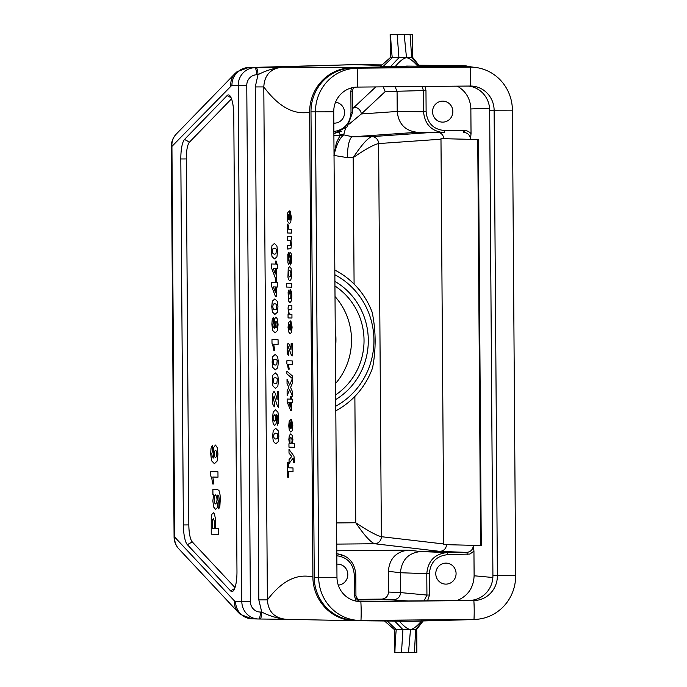 <?xml version="1.0" encoding="UTF-8"?>
<svg xmlns="http://www.w3.org/2000/svg" width="687" height="687" viewBox="0 0 687 687"><rect width="100%" height="100%" fill="white"/><g stroke="black" fill="none" stroke-linecap="round" stroke-linejoin="round"><path stroke-width="1.03" d="M446.602 544.679C446.078 548.664 443.888 550.897 440.032 551.369A6.999 6.758 92.2 0 1 439.895 551.369L420.59 551.549L446.936 552.58L466.636 552.4C470.724 551.944 472.965 549.6 473.36 545.366L473.944 551.146L469.899 554.04L447.486 554.692C436.417 555.946 430.371 562.301 429.341 573.765L429.495 595.054L427.58 600.799M439.482 132.557C442.05 133.733 443.484 135.768 443.768 138.671L440.977 138.619L443.811 544.602L481.261 545.547L478.418 139.555L443.768 138.671M439.972 551.369L374.655 543.752L336.742 544.104M258.827 599.897L255.246 86.94L258.003 74.728L256.672 74.763A10.503 10.15 91.5 0 0 246.77 85.351L250.377 601.64A10.503 10.15 91.5 0 0 260.425 612.048L261.738 612.057L258.827 599.897L267.38 599.88C282.46 579.991 297.643 573.482 312.886 577.028A44.105 42.637 91.5 0 0 354.346 620.713A44.105 42.637 91.5 0 0 355.085 620.73L413.024 621.237L470.956 619.648A44.105 42.637 -88.5 0 0 474.27 619.425M353.324 64.672L254.722 67.712L282.28 67.154L351.229 67.738L409.151 66.15L467.091 66.656A44.105 42.637 -88.5 0 1 467.838 66.673A44.105 42.637 -88.5 0 1 473.91 67.283M351.229 67.738A44.105 42.637 91.5 0 0 309.639 112.221C294.44 114.952 279.162 107.627 263.799 86.923L267.38 599.88C268.196 611.67 274.439 618.137 286.135 619.305L258.587 618.996A6.999 1.786 90.5 0 1 258.57 618.996L259.884 619.013A6.999 1.786 90.5 0 1 259.875 619.004M312.886 577.028L309.639 112.221M471.6 67.154L467.143 67.034A43.401 41.959 91.5 0 0 465.674 67.025L352.646 68.082A43.401 41.959 91.5 0 0 310.988 111.869L314.242 577.355A43.401 41.959 91.5 0 0 355.042 620.344L359.499 620.464A43.401 41.959 -88.5 0 1 318.699 577.475L315.453 111.99A43.401 41.959 -88.5 0 1 357.111 68.202L470.14 67.146A43.401 41.959 -88.5 0 1 471.6 67.154A43.401 41.959 -88.5 0 1 512.399 110.152L515.654 575.637A43.401 41.959 -88.5 0 1 473.996 619.425L360.967 620.481A43.401 41.959 -88.5 0 1 359.499 620.464M335.814 410.783A78.756 76.137 91.5 0 0 372.569 367.837C376.098 349.339 375.969 330.833 372.182 312.327A78.756 76.137 91.5 0 0 334.835 270.077M345.467 128.563L343.663 134.824L352.508 136.807L371.813 136.627C367.665 138.07 361.465 145.06 353.204 157.606C365.51 149.182 373.986 144.502 378.623 143.566L381.371 536.693L443.811 543.984M336.596 522.927L355.754 522.747C368.18 530.957 376.716 535.611 381.371 536.693A6.999 6.715 -83.3 0 1 374.655 543.752C370.482 542.155 364.187 535.156 355.754 522.747L354.87 396.425M425.021 86.468L425.966 90.504L426.12 111.792C427.305 123.239 433.437 129.482 444.523 130.521L465.331 130.401L468.474 131.432L471.033 133.579L470.861 108.95C470.406 98.773 465.898 91.173 457.336 86.167M442.78 122.131A10.503 10.15 91.5 0 0 452.862 111.723A10.503 10.15 91.5 0 0 442.986 101.135A10.503 10.15 91.5 0 0 432.561 111.363A10.503 10.15 91.5 0 0 442.78 122.131M410.087 34.453L390.139 34.53L412.535 34.367L410.087 34.453L411.693 57.588L419.362 66.167L417.756 66.175C413.222 60.963 409.469 58.129 406.498 57.682L412.698 57.468L412.724 51.8A304.805 301.189 -155.1 0 1 412.664 57.476L419.628 66.107L412.698 57.468M404.196 34.522L406.498 57.682C403.544 58.18 399.834 61.083 395.368 66.39L409.151 66.15M412.535 34.367L412.724 51.121A304.805 301.189 -155.1 0 1 412.724 51.8M417.756 66.175L406.558 66.081M421.629 620.859C417.164 626.158 413.454 629.06 410.491 629.567L394.286 629.507L394.45 652.607L401.491 652.65L408.507 652.607L410.491 629.567L415.687 629.472L414.407 652.53L408.507 652.607M416.794 635.028L416.648 629.361A304.805 300.382 -23.1 0 1 416.794 635.028A304.805 300.382 -23.1 0 1 416.803 635.707L416.854 652.452L414.407 652.53M402.788 652.452L394.45 652.607M423.166 620.954L416.648 629.361L415.687 629.472L423.037 620.962M399.241 621.065C403.776 626.286 407.528 629.12 410.491 629.567M467.091 66.656C448.834 66.218 440.298 65.875 444.704 65.634L463.811 65.737A6.999 1.786 90.5 0 1 464.644 66.587M353.53 64.664L382.092 64.913L353.573 64.664L381.525 65.411M357.377 599.991L393.857 599.657C397.945 599.193 400.178 596.84 400.573 592.589L426.928 595.062L426.782 573.774C427.915 561.03 434.639 553.971 446.936 552.58A2.104 0.532 89.5 0 1 447.486 554.692M457.13 600.524C467.89 596.015 473.558 587.771 474.116 575.775L473.944 551.146M446.009 584.122A10.503 10.15 91.5 0 0 456.082 573.705A10.503 10.15 91.5 0 0 446.215 563.125A10.503 10.15 91.5 0 0 435.781 573.344A10.503 10.15 91.5 0 0 446.009 584.122M429.341 573.765L400.435 572.735L388.344 571.318C389.477 558.583 396.201 551.515 408.49 550.132L336.793 550.802M471.033 133.587L470.526 139.358C470.106 135.193 467.881 132.883 463.845 132.428L463.725 132.428A2.104 0.532 -90.5 0 0 464.223 130.341M408.49 550.132L420.581 551.549C408.336 552.932 401.62 559.999 400.435 572.726L400.573 592.589L388.49 592.048C388.112 596.299 385.871 598.652 381.766 599.116L356.948 599.347M388.344 571.318L388.49 592.048M333.891 135.262L340.22 135.202L339.275 132.316M352.543 108.726L375.772 86.923M383.234 86.854L385.209 91.569L361.31 113.965L397.215 111.457L397.077 91.594L395.119 86.742M449.435 66.158L444.704 65.634M333.805 123.128A10.503 10.15 91.5 0 0 344.556 113.175A10.503 10.15 91.5 0 0 335.548 102.208M395.36 66.39L390.723 66.433L398.932 57.708L406.498 57.682M390.139 34.53L390.293 57.622L398.932 57.708L397.172 34.573M390.293 57.622L380.443 66.373L383.174 66.441L392.243 57.665A304.805 271.837 -108.4 0 1 390.602 34.556M383.174 66.441L390.723 66.433M401.491 652.65L402.925 629.593L394.664 621.074M394.913 652.633A304.805 271.03 -70.5 0 1 396.236 629.55L387.193 621.005M233.786 115.39A20.327 5.187 -90.5 0 0 229.2 95.15A20.327 5.187 -90.5 0 0 227.114 95.579L184.528 139.444A20.327 5.187 -90.5 0 0 180.818 158.972L183.377 524.945A20.327 5.187 -90.5 0 0 187.362 544.679L230.574 590.846A20.327 5.187 -90.5 0 0 232.756 591.327A20.327 5.187 -90.5 0 0 236.972 571.386L233.786 115.39M338.27 585.109A10.503 10.15 91.5 0 0 347.794 574.435A10.503 10.15 91.5 0 0 336.888 564.164M235.014 587.574L192.266 541.914A17.501 4.466 89.5 0 1 188.831 524.92L186.28 158.946A17.501 4.466 89.5 0 1 189.475 142.132L231.51 98.834M354.346 620.713L286.135 619.305C277.6 618.429 269.467 616.016 261.738 612.057A6.999 1.786 90.5 0 1 259.884 619.013L286.058 619.305M256.028 67.678A6.999 1.786 88.4 0 1 257.977 74.72C265.663 70.649 273.761 68.125 282.28 67.154C270.592 68.511 264.435 75.098 263.799 86.923L255.246 86.94M336.81 553.67L345.424 556.324M341.765 131.157L333.882 133.579L347.244 126.794L352.568 112.47L351.005 112.496L350.859 91.208L351.435 87.902M354.08 107.258A6.999 6.509 46.9 0 1 361.31 113.965L349.305 124.004M426.12 111.792L397.215 111.449C398.512 123.961 405.184 130.891 417.224 132.256L443.562 132.608C431.479 131.243 424.806 124.304 423.553 111.801L423.407 90.512L422.144 86.493M444.008 132.608L444.008 132.608A2.104 0.532 -90.5 0 0 444.523 130.521M358.854 601.434L356.587 598.643L355.875 595.723L358.82 601.434M424.077 600.833L426.928 595.062L429.495 595.054M340.331 134.386A6.999 6.698 141 0 1 343.663 134.824L342.847 135.743C339.309 138.826 336.338 145.378 333.934 155.399M342.847 135.743A6.999 6.449 -130.4 0 0 340.22 135.202L336.432 142.664L334.028 154.532M417.602 132.265L352.508 136.807A20.996 5.359 -90.5 0 0 347.433 157.658L334.028 155.434M335.78 406.197A74.059 71.603 91.5 0 0 368.661 368.533A74.059 71.603 91.5 0 0 334.861 274.748M335.625 383.449A64.75 62.603 91.5 0 0 346.918 364.685A64.75 62.603 91.5 0 0 335.016 296.526M358.125 601.443L469.401 600.404A24.5 23.684 91.5 0 0 492.914 575.689L489.668 110.203A24.5 23.684 91.5 0 0 468.517 86.055M470.269 86.038L357.24 87.094A24.5 23.684 91.5 0 0 333.727 111.818L336.974 577.303A24.5 23.684 91.5 0 0 360.005 601.572A24.5 23.684 91.5 0 0 360.838 601.58L473.858 600.524A24.5 23.684 91.5 0 0 497.379 575.809L494.125 110.324A24.5 23.684 91.5 0 0 471.093 86.047A24.5 23.684 91.5 0 0 470.269 86.038A42.001 10.726 -90.5 0 0 470.14 67.146L465.674 67.025M480.582 545.555L477.748 139.564L440.977 138.619M477.748 139.564L478.418 139.555M335.385 348.79A71.749 69.37 91.5 0 0 335.247 329.571M214.275 521.021L213.348 518.582L212.712 519.475L212.412 528.526L214.438 528.586L214.275 521.021M211.905 514.348L213.288 512.76L214.404 513.73L215.486 519.063L215.649 528.612L218.346 528.689L218.389 534.349L211.235 534.16L211.235 518.359L211.905 514.348M217.04 499.638L216.62 496.297L215.452 494.906L214.267 496.177L214.301 502.644L215.478 503.923L216.68 502.704L217.04 499.638M212.858 500.797L213.657 494.614L212.936 494.597L212.893 489.573L217.547 489.702L218.921 490.329L220.072 494.872L220.244 499.389L219.849 506.697L218.715 508.827L219.196 499.578L218.664 495.336L217.272 495.061L218.157 501.158L217.315 507.607L215.598 509.428L213.588 506.92L212.858 500.797M211.974 479.389L210.806 475.979L210.772 471.626L217.951 471.814L217.994 477.182L212.824 477.044L213.915 484L212.669 483.974L211.974 479.389M216.809 453.798L216.499 451.299L215.512 450.286L214.499 451.325L214.524 456.623L215.443 457.714L216.465 456.537L216.809 453.798M293.486 459.302L292.945 458.358L289.081 463.467L289.055 459.612L291.795 456.408L289.012 453.137L288.987 449.384L293.967 456.125L294.474 462.411L293.675 462.712L293.486 459.302M213.176 453.128L213.794 447.383L215.46 445.03L217.238 447.598L217.951 454.09L217.161 461.046L214.421 463.699L211.562 460.779L210.643 453.368L211.064 448.096L212.369 445.459L212.549 450.663L211.776 453.721L212.18 456.597L213.82 458.126L213.176 453.128M292.078 440.522L291.777 438.418L290.833 437.55L289.931 438.392L289.957 442.737L290.824 443.639L291.786 442.746L292.078 440.522M289.33 435.489L290.799 433.866L292.327 435.584L292.894 439.654L292.353 443.639L294.311 443.69L294.337 447.314L288.969 447.168L288.944 443.793L289.519 443.811L288.832 439.525L289.33 435.489M277.746 434.682L277.247 433.66L275.727 433.154L274.268 433.531L273.615 436.047L274.25 438.546L275.77 439.062L277.239 438.675L277.746 434.682M273.237 430.629L275.702 428.379L278.192 430.783L278.853 436.185L278.209 441.767L275.796 443.836L273.306 441.432L272.645 436.022L273.237 430.629M289.777 427.486L290.446 428.259L290.412 422.84L289.742 423.639L289.777 427.486M288.738 425.717L289.27 420.908L291.013 419.268L291.082 428.345L291.786 427.486L291.597 419.474L292.791 425.459L292.164 430.732L290.833 432.046L289.313 430.234L288.738 425.717M275.719 418.022L275.435 415.798L274.654 414.879L273.778 415.875L273.761 420.315L274.602 421.174L275.461 420.289L275.719 418.022M272.524 417.971L273.194 412.045L275.53 409.787L277.952 412.269L278.733 418.589L278.39 423.089L277.265 425.27L277.11 420.856L277.771 418.228L277.419 415.815L276.037 414.51L276.578 418.83L276.054 423.656L274.628 425.657L273.125 423.467L272.524 417.971M277.084 399.602L277.359 391.478L278.441 391.504L278.553 407.503L277.376 405.914L274.139 395.97L273.357 399.035L274.328 402.307L274.242 406.85L272.842 404.265L272.387 398.898L272.833 393.376L274.027 391.392L275.599 393.84L277.084 399.602M277.359 379.215L276.861 378.193L275.341 377.678L273.881 378.065L273.228 380.572L273.864 383.08L275.384 383.595L276.852 383.209L277.359 379.215M272.851 375.162L275.307 372.904L277.806 375.308L278.467 380.718L277.823 386.3L275.41 388.361L272.919 385.957L272.258 380.546L272.851 375.162M287.759 365.999L286.891 363.698L286.865 360.761L292.25 360.907L292.276 364.522L288.403 364.419L289.218 369.125L288.282 369.099L287.759 365.999M277.222 360.727L276.732 359.696L275.212 359.189L273.752 359.567L273.1 362.083L273.735 364.582L275.255 365.098L276.724 364.711L277.222 360.727M272.722 356.673L275.178 354.415L277.677 356.819L278.338 362.229L277.694 367.811L275.281 369.872L272.791 367.468L272.129 362.058L272.722 356.673M290.936 349.674L291.176 343.225L292.13 343.251L292.215 355.952L291.185 354.69L288.334 346.78L287.638 349.219L288.497 351.813L288.42 355.428L287.183 353.367L287.183 344.719L288.239 343.148L289.622 345.097L290.936 349.674M272.988 346.214L272 343.311L271.975 339.61L278.072 339.773L278.106 344.333L273.718 344.221L274.645 350.138L273.581 350.104L272.988 346.214M289.09 329.133L289.759 329.915L289.725 324.496L289.055 325.295L289.09 329.133M277.11 324.462L276.844 322.34L276.002 321.473L275.143 322.358L275.161 326.857L275.942 327.785L276.818 326.789L277.11 324.462M288.051 327.373L288.583 322.564L290.326 320.915L290.395 330L291.099 329.133L290.91 321.13L292.104 327.115L291.477 332.388L290.146 333.702L288.626 331.881L288.051 327.373M274.019 323.886L274.542 319.008L275.959 317.008L277.471 319.189L278.072 324.711L277.402 330.619L275.075 332.877L272.645 330.395L271.863 324.092L272.224 319.61L273.332 317.377L273.486 321.799L272.825 324.393L273.177 326.84L274.56 328.137L274.019 323.886M288.763 305.672L291.863 305.56L291.889 309.176L289.098 309.339L288.72 311.34L289.279 314.071L291.932 314.414L291.958 318.038L288.068 317.935L288.042 314.569L288.617 314.586L288.033 307.87L288.763 305.672M276.835 305.251L276.346 304.229L274.826 303.723L273.357 304.101L272.705 306.617L273.349 309.116L274.869 309.631L276.337 309.244L276.835 305.251M272.335 301.198L274.791 298.948L277.29 301.353L277.952 306.754L277.308 312.336L274.886 314.406L272.404 312.001L271.743 306.591L272.335 301.198M290.867 294.225L290.292 293.28L290.438 289.734L291.503 291.881L291.889 296.106L291.382 300.889L289.905 302.632L288.394 300.803L288.102 291.966L289.021 289.871L289.227 293.443L288.634 295.908L288.918 298.072L289.811 298.905L290.781 298.106L290.867 294.225M290.893 273.615L290.567 271.236L289.674 270.249L288.798 271.185L288.832 275.951L289.725 276.938L290.601 275.994L290.893 273.615M288.205 268.462L289.639 266.522L291.116 268.565L291.511 277.213L290.824 279.789L289.699 280.648L288.703 279.729L287.947 277.196L288.205 268.462M289.098 257.333L289.519 253.305L290.283 252.189L291.211 253.786L291.623 258.458L291.331 262.872L290.472 264.984L290.884 258.432L290.446 255.83L289.665 262.838L288.798 264.435L287.939 263.009L287.801 254.473L288.557 252.61L288.437 260.648L289.098 257.333M276.449 249.785L275.959 248.754L274.439 248.247L272.971 248.634L272.318 251.141L272.954 253.649L274.482 254.164L275.951 253.778L276.449 249.785M277.565 251.287L276.921 256.869L274.499 258.93L272.018 256.526L271.356 251.116L271.949 245.731L274.405 243.473L276.904 245.877L277.565 251.287M290.215 240.536L287.527 240.192L287.501 236.577L291.382 236.68L291.408 240.038L290.824 240.029L291.528 244.581L290.902 248.625L287.587 249.029L287.561 245.405L290.352 245.276L290.635 244.563L290.215 240.536M287.346 226.487L287.518 224.108L288.428 225.25L288.832 229.089L291.34 229.458L291.357 233.082L287.475 232.979L287.449 229.613L288.008 229.621L287.346 226.487M288.325 219.093L288.995 219.866L288.952 214.456L288.282 215.246L288.325 219.093M287.278 217.324L287.819 212.515L289.562 210.875L289.622 219.952L290.326 219.093L290.146 211.081L291.34 217.066L290.713 222.339L289.382 223.661L287.862 221.841L287.278 217.324M287.707 477.207L287.595 462.188L288.506 462.214L288.549 467.804L292.997 467.924L293.031 471.746L288.574 471.626L288.609 477.233L287.707 477.207M290.592 406.987L290.567 402.642L288.729 402.591L290.592 406.987M290.541 399.13L290.524 396.785L291.425 396.811L291.443 399.156L292.525 399.181L292.542 402.694L291.468 402.668L291.52 410.405L290.618 410.379L287.157 402.084L287.132 399.044L290.541 399.13M289.665 385.046L292.379 378.666L292.413 383.26L290.584 387.408L292.464 391.659L292.499 396.236L289.656 389.701L287.132 395.489L287.106 391.023L288.798 387.279L287.046 383.518L287.02 379.104L289.665 385.046M292.473 378.666L286.891 373.84L286.874 371.117L292.447 376.004L292.473 378.666M275.496 292.439L275.461 286.968L273.383 286.917L275.496 292.439M286.376 287.054L286.35 283.439L291.717 283.576L291.735 287.2L286.376 287.054M275.427 282.555L275.41 279.6L276.432 279.626L276.457 282.58L277.677 282.615L277.711 287.029L276.483 287.003L276.552 296.741L275.53 296.715L271.605 286.281L271.571 282.451L275.427 282.555M275.367 273.95L275.332 268.48L273.254 268.428L275.367 273.95M275.298 264.066L275.281 261.112L276.303 261.137L276.329 264.091L277.548 264.126L277.582 268.54L276.354 268.505L276.423 278.252L275.401 278.226L271.468 267.793L271.442 263.963L275.298 264.066M440.985 139.212L378.623 143.566A6.999 6.715 -94 0 0 371.813 136.627L431.642 132.454M467.186 554.512A2.104 0.532 89.5 0 0 466.636 552.4L439.895 551.369M354.088 284.075L353.204 157.606L347.433 157.658M463.811 65.737L418.933 65.231L458.77 65.583M463.785 132.402L463.768 130.341M407.992 600.979L381.766 599.116M474.116 575.775L492.862 577.501M489.573 108.185L470.861 108.95M425.966 90.504L385.209 91.569M459.148 65.583A17.501 16.917 91.5 0 0 458.847 65.583L465.417 65.754A17.501 16.917 91.5 0 0 465.116 65.746A6.999 1.786 -89.5 0 1 465.958 66.622M333.865 131.526C344.402 129.834 350.112 123.488 351.005 112.496M234.396 600.859L235.555 601.486L241.824 601.657L238.217 85.368L231.948 85.197L171.93 146.4L174.653 537.045L234.396 600.859A17.501 16.299 136.9 0 0 238.535 612.667L240.373 614.393L252.009 618.824L258.278 618.996A17.501 16.917 91.5 0 0 258.57 618.996A6.999 1.786 90.5 0 0 260.425 612.048M356.132 601.134L354.38 595.758L354.234 574.469C353.187 563.495 347.382 557.26 336.828 555.757M227.114 95.579L231.081 97.734M184.528 139.444L189.475 142.132M180.818 158.972L186.28 158.946M183.377 524.945L188.831 524.92M187.362 544.679L192.266 541.914M230.574 590.846L234.662 588.536M230.798 85.763A17.501 16.385 44.2 0 1 235.16 73.415L176.293 134.051A17.501 17.501 0 0 0 171.346 146.365L174.077 537.011L174.653 537.045A17.501 16.299 136.9 0 0 178.8 548.853L238.535 612.667M171.346 146.365L171.93 146.4A17.501 16.385 44.2 0 1 176.293 134.051M235.555 601.486A17.501 16.917 91.5 0 0 252.009 618.824M250.377 601.64L241.824 601.657A17.501 16.917 91.5 0 0 258.278 618.996L258.578 618.996M231.948 85.197A17.501 16.917 91.5 0 1 248.454 67.549L237.032 71.714L235.16 73.415M353.453 64.664L248.162 67.558M256.672 74.763A6.999 1.786 88.4 0 0 254.722 67.712A17.501 16.917 91.5 0 0 238.217 85.368L246.77 85.351M355.729 574.435L354.234 574.469M336.226 553.636C348.103 555.233 354.629 562.164 355.797 574.435L355.943 595.732L354.38 595.758M352.354 91.173L350.859 91.208M352.5 112.462L352.422 91.182L353.419 87.455M335.737 399.568A68.253 65.986 91.5 0 0 363.457 366.351A68.253 65.986 91.5 0 0 334.913 281.369M335.703 394.87A64.75 62.603 91.5 0 0 359.43 365.02A64.75 62.603 91.5 0 0 334.947 286.007M352.646 68.082L357.111 68.202A42.001 10.726 -90.5 0 1 357.24 87.094M489.668 110.203L512.399 110.152M492.914 575.689L515.654 575.637M469.401 600.404L473.858 600.524A42.001 10.726 89.5 0 1 473.996 619.425M359.181 601.537L360.838 601.58A42.001 10.726 89.5 0 1 360.967 620.481M310.988 111.869L333.727 111.818M314.242 577.355L336.974 577.303M416.691 629.352L423.501 620.524M447.34 66.055L467.838 66.673M471.024 66.879L465.417 65.754M463.536 130.35L463.553 132.419M384.308 620.799L394.286 629.507M174.077 537.011A17.501 17.501 0 0 0 178.8 548.853"/></g></svg>
